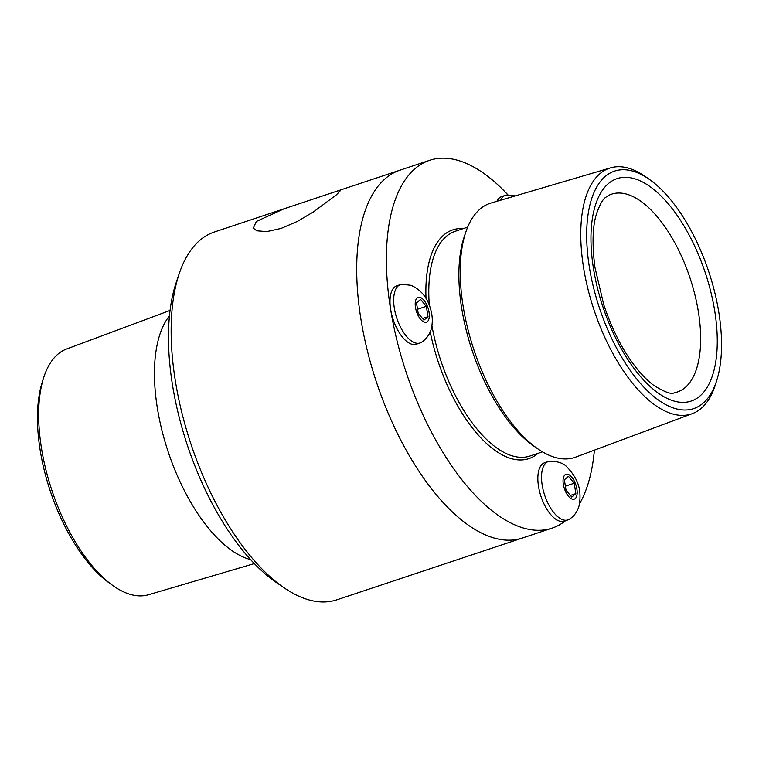 <?xml version="1.0" encoding="UTF-8"?>
<svg xmlns="http://www.w3.org/2000/svg" width="759" height="759" viewBox="0 0 759 759"><rect width="100%" height="100%" fill="white"/><g stroke="black" fill="none" stroke-linecap="round" stroke-linejoin="round"><path stroke-width="1.14" d="M506.832 195.025A30.806 14.174 71.6 0 0 505.475 195.31A30.806 14.174 71.6 0 0 500.504 200.253M501.794 196.534A30.806 14.174 71.6 0 0 496.908 201.306M426.34 306.313L420.581 299.416L416.492 302.888L418.171 313.258L423.93 320.156L428.019 316.674L426.34 306.313L417.526 309.245M428.019 316.674L422.545 318.495M401.748 284.274A30.806 14.174 71.6 0 0 400.316 284.634A30.806 14.174 71.6 0 0 396.976 318.723A30.806 14.174 71.6 0 0 420.211 342.926A30.806 14.174 71.6 0 0 421.511 342.271M420.258 297.424A13.112 6.034 71.6 0 0 417.384 313.932A13.112 6.034 71.6 0 0 429.12 318.002A13.112 6.034 71.6 0 0 420.258 297.424M396.634 285.858A30.806 14.174 71.6 0 0 393.295 319.947A30.806 14.174 71.6 0 0 416.53 344.159M568.434 476.348L564.354 479.821L566.024 490.191L571.783 497.088L575.872 493.606L574.193 483.236L568.434 476.348M574.193 483.236L565.379 486.177M575.872 493.606L570.398 495.428M550.047 461.159A30.806 14.174 71.6 0 0 548.567 461.425A30.806 14.174 71.6 0 0 546.67 500.447A30.806 14.174 71.6 0 0 567.666 519.991A30.806 14.174 71.6 0 0 569.089 519.374M565.237 490.864A13.112 6.034 71.6 0 0 576.982 494.934A13.112 6.034 71.6 0 0 568.111 474.356A13.112 6.034 71.6 0 0 565.237 490.864M544.886 462.658A30.806 14.174 71.6 0 0 542.989 501.671A30.806 14.174 71.6 0 0 563.984 521.215M336.503 194.759L313.401 211.941L297.443 221.381L281.105 228.421L266.77 231.599L256.789 230.793L253.288 228.117L256.343 221.457L284.17 208.753L337.499 190.993L340.582 190.471L336.503 194.759M170.044 310.45L66.621 348.998A129.523 59.6 71.6 0 0 57.893 354.178A129.523 59.6 71.6 0 0 43.633 377.802L42.257 382.147A125.159 57.599 71.6 0 0 109.078 582.827L112.787 585.483A129.523 59.6 71.6 0 0 148.451 594.752L254.341 563.595M43.633 377.802A129.523 59.6 71.6 0 0 112.787 585.483M169.447 315.905A133.926 61.631 71.6 0 0 168.137 451.69A133.926 61.631 71.6 0 0 250.584 559.592M284.17 208.753L214.351 232.007A193.839 89.192 71.6 0 0 199.94 240.233A193.839 89.192 71.6 0 0 179.361 273.24L176.316 282.196A185.025 85.141 71.6 0 0 276.295 582.457L284.103 587.798A193.839 89.192 71.6 0 0 336.835 599.819L522.382 538.036A193.839 89.192 -108.4 0 1 382.479 399.044A193.839 89.192 -108.4 0 1 385.487 178.45A193.839 89.192 71.6 0 0 382.479 399.044A193.839 89.192 71.6 0 0 522.382 538.036L552.068 528.15A193.839 89.192 -108.4 0 1 412.165 389.158A193.839 89.192 -108.4 0 1 415.173 168.564A193.839 89.192 -108.4 0 1 429.585 160.329A193.839 89.192 -108.4 0 1 507.989 194.94M179.361 273.24A193.839 89.192 71.6 0 0 284.103 587.798M429.585 160.329L399.898 170.215A193.839 89.192 71.6 0 0 385.487 178.45A193.839 89.192 -108.4 0 1 399.898 170.215L337.499 190.993M716.743 380.477L715.367 384.822A129.523 59.6 -108.4 0 1 692.379 413.627A129.523 59.6 -108.4 0 1 598.358 322.044A129.523 59.6 -108.4 0 1 599.99 173.669A129.523 59.6 -108.4 0 1 610.549 167.872A129.523 59.6 -108.4 0 1 646.213 177.141L649.922 179.798A125.159 57.599 -108.4 0 1 716.743 380.477A125.159 57.599 -108.4 0 1 617.684 350.184A125.159 57.599 -108.4 0 1 605.255 176.43A125.159 57.599 -108.4 0 1 649.922 179.798M692.379 413.627L575.645 457.127A133.926 61.631 -108.4 0 1 538.273 449.157A133.926 61.631 -108.4 0 1 465.903 231.827A133.926 61.631 -108.4 0 1 480.115 209.019A133.926 61.631 -108.4 0 1 491.035 203.032L610.549 167.872M538.273 449.157L534.336 446.463A129.485 59.581 -108.4 0 1 464.366 236.343L465.903 231.827M594.392 450.144A193.839 89.192 -108.4 0 1 579.572 503.748M565.531 520.702A193.839 89.192 -108.4 0 1 552.068 528.15M429.328 305.298A118.413 54.487 -108.4 0 1 446.387 236.324A118.413 54.487 -108.4 0 1 455.201 231.296L467.667 227.14M542.495 451.842L530.019 455.998A118.413 54.487 -108.4 0 1 431.928 325.602M426.017 298.42A120.529 55.464 -108.4 0 1 443.778 235.005A120.529 55.464 -108.4 0 1 463.227 228.62M538.055 453.322A120.529 55.464 -108.4 0 1 430.201 331.882M608.547 195.442A104.23 47.959 -108.4 0 1 690.007 277.917A104.23 47.959 -108.4 0 1 674.258 392.764C671.563 394.633 664.742 392.175 653.784 385.373C648.509 381.578 642.769 375.866 636.554 368.248C623.338 351.683 612.409 330.526 603.775 304.786L594.942 267.396C591.973 243.981 592.532 226.021 596.631 213.497C599.914 204.323 602.969 198.924 605.805 197.293L608.547 195.442M608.357 183.621A117.228 53.946 -108.4 0 1 714.712 310.896A117.228 53.946 -108.4 0 1 639.258 375.079A117.228 53.946 -108.4 0 1 608.357 183.621M506.851 195.025L515.304 195.898M501.737 196.553L505.418 195.329M401.966 284.245L411.112 285.346C421.15 289.881 427.706 298.012 430.78 309.729C432.526 315.972 432.753 322.034 431.482 327.926C431.112 330.118 429.063 337.262 421.33 342.385M396.853 285.782L400.534 284.559M416.312 344.225L419.993 343.002M569.184 519.317C574.61 515.978 578.073 510.788 579.572 503.739C580.607 492.923 580.844 481.642 566.84 466.851C563.586 463.199 557.912 461.311 549.82 461.178M564.165 521.158L567.846 519.934M544.706 462.715L548.387 461.481"/></g></svg>
